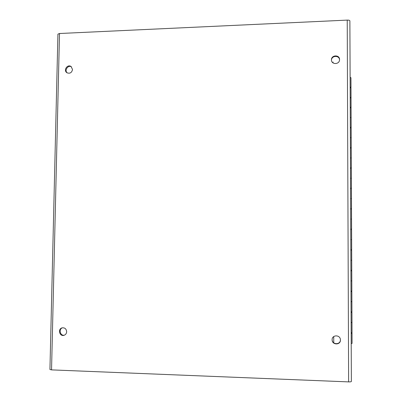 <?xml version="1.0" encoding="UTF-8"?>
<svg xmlns="http://www.w3.org/2000/svg" width="402" height="402" viewBox="0 0 402 402"><rect width="100%" height="100%" fill="white"/><g stroke="black" fill="none" stroke-linecap="round" stroke-linejoin="round"><path stroke-width="0.6" d="M339.524 60.039C339.65 55.225 331.63 55.28 331.469 60.084M339.554 59.571L339.549 59.792C339.474 64.737 331.193 64.747 331.459 59.813C331.323 54.823 339.73 54.556 339.554 59.571M332.117 339.75C332.203 344.901 340.62 344.941 340.399 339.775L340.383 339.424M340.429 340.027C340.65 345.268 332.087 345.127 332.122 339.901C331.735 334.836 339.966 334.444 340.399 339.524L340.429 340.027M71.415 66.807C67.968 64.737 64.124 70.45 67.28 72.948M72.526 69.496C71.762 72.787 69.898 73.873 66.928 72.742C63.084 70.355 67.516 63.792 71.104 66.556L72.526 69.496M62.421 327.786C58.385 329.223 60.295 336.223 64.441 335.157M66.662 331.7C66.531 333.484 65.677 334.675 64.104 335.288C59.637 336.911 57.476 329.017 62.064 327.871C64.782 327.535 66.315 328.811 66.662 331.7M333.047 61.998L333.047 62.918M333.74 342.841L333.725 336.554L333.75 342.851M333.037 62.416L333.042 62.913M347.227 20.11C348.846 20.085 349.73 20.331 349.881 20.844L351.368 381.488C351.217 381.794 350.303 381.925 348.624 381.89L347.227 20.11L59.506 33.512L51.541 369.88L49.933 369.498L57.928 34.13L59.506 33.512M51.541 369.88L348.624 381.89M351.127 322.635L351.981 322.489L351.127 322.635M351.167 333.027L352.026 333.248L351.172 333.424M351.041 301.756L351.891 301.656L351.041 301.756M351.082 312.203L351.936 312.374L351.087 312.5M350.956 280.958L351.805 280.903L350.956 280.958M350.996 291.465L351.851 291.581L350.996 291.661M350.871 260.245L351.72 260.23L350.871 260.245M350.911 270.802L351.76 270.863L350.911 270.903M350.74 229.622L351.589 229.678L351.629 239.637L350.785 239.657M350.825 250.225L351.675 250.23L350.825 250.225M350.7 219.05L351.544 219.12L350.7 219.05M350.614 198.568L351.459 198.688L350.614 198.568M350.74 229.009L351.584 229.06L351.504 209.201L350.66 209.105M350.529 178.171L351.373 178.332L350.529 178.171M350.655 208.492L351.499 208.588L351.418 188.804L350.574 188.664M350.449 157.85L351.288 158.051L350.449 157.85M350.569 188.056L351.413 188.191L351.333 168.483L350.489 168.302M350.363 137.605L351.202 137.851L350.363 137.605M350.489 167.694L351.328 167.875L351.247 148.243L350.403 148.021M350.278 117.439L351.117 117.726L350.278 117.439M350.403 147.413L351.242 147.64L351.162 128.082L350.323 127.816M350.157 87.636L350.991 87.983L351.031 97.676L350.197 97.349L351.031 97.681L350.197 98.063M350.318 127.208L351.157 127.479L351.077 107.992L350.237 107.686M351.212 343.599L352.067 343.403L352.026 333.248M351.167 332.791L352.021 332.625L351.981 322.489L351.127 322.293M351.082 311.877L351.936 311.751L351.891 301.656L351.041 301.515M350.996 291.038L351.845 290.958L351.805 280.903L350.956 280.812M350.911 270.28L351.76 270.244L351.72 260.23L350.871 260.194M350.825 249.607L351.675 249.612L350.825 249.607M351.584 229.06L350.74 229.11M351.499 208.588L350.655 208.688M351.413 188.191L350.574 188.347M351.328 167.875L350.489 168.081M351.242 147.64L350.403 147.896M351.157 127.479L350.323 127.786M350.237 107.083L351.077 107.394L350.433 107.711M350.152 87.033L350.991 87.385L350.524 87.701M350.991 87.385L350.951 77.707L350.112 77.34M351.368 381.488L349.881 20.844M351.675 250.23L351.72 260.23M351.76 270.863L351.805 280.903M351.851 291.581L351.891 301.656M351.936 312.374L351.981 322.489M351.077 107.394L351.031 97.681M351.675 249.612L351.629 239.637"/></g></svg>
